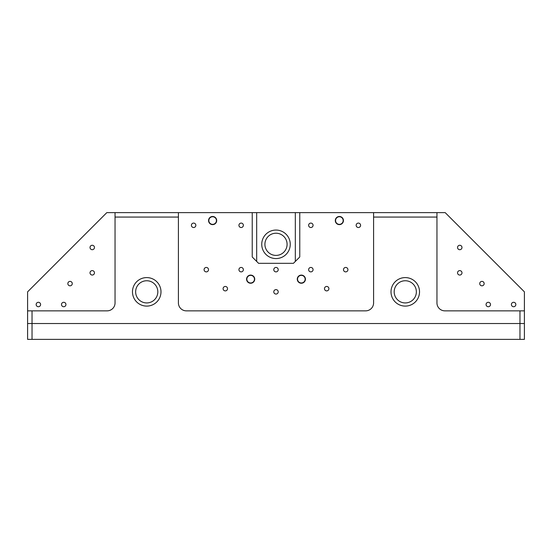 <?xml version="1.0" encoding="UTF-8"?>
<svg xmlns="http://www.w3.org/2000/svg" width="552" height="552" viewBox="0 0 552 552"><rect width="100%" height="100%" fill="white"/><g stroke="black" fill="none" stroke-linecap="round" stroke-linejoin="round"><path stroke-width="0.83" d="M339.37 216.481A4.071 4.071 0 0 0 335.299 220.552A4.071 4.071 0 0 0 339.37 224.623A4.071 4.071 0 0 0 343.441 220.552A4.071 4.071 0 0 0 339.37 216.481M212.63 216.481A4.071 4.071 0 0 0 208.559 220.552A4.071 4.071 0 0 0 212.63 224.623A4.071 4.071 0 0 0 216.701 220.552A4.071 4.071 0 0 0 212.63 216.481M250.656 275.096A4.071 4.071 0 0 0 246.578 279.167A4.071 4.071 0 0 0 250.656 283.238A4.071 4.071 0 0 0 254.727 279.167A4.071 4.071 0 0 0 250.656 275.096M301.344 275.096A4.071 4.071 0 0 0 297.273 279.167A4.071 4.071 0 0 0 301.344 283.238A4.071 4.071 0 0 0 305.422 279.167A4.071 4.071 0 0 0 301.344 275.096M276 258.571A14.255 14.255 0 0 0 290.255 244.315A14.255 14.255 0 0 0 276 230.06A14.255 14.255 0 0 0 261.745 244.315A14.255 14.255 0 0 0 276 258.571M276 233.227A11.088 11.088 0 0 0 264.912 244.315A11.088 11.088 0 0 0 276 255.403A11.088 11.088 0 0 0 287.088 244.315A11.088 11.088 0 0 0 276 233.227M405.272 306.098A14.255 14.255 0 0 0 419.527 291.842A14.255 14.255 0 0 0 405.272 277.587A14.255 14.255 0 0 0 391.009 291.842A14.255 14.255 0 0 0 405.272 306.098M405.272 280.754A11.088 11.088 0 0 0 394.183 291.842A11.088 11.088 0 0 0 405.272 302.931A11.088 11.088 0 0 0 416.36 291.842A11.088 11.088 0 0 0 405.272 280.754M146.728 306.098A14.255 14.255 0 0 0 160.991 291.842A14.255 14.255 0 0 0 146.728 277.587A14.255 14.255 0 0 0 132.473 291.842A14.255 14.255 0 0 0 146.728 306.098M146.728 280.754A11.088 11.088 0 0 0 135.64 291.842A11.088 11.088 0 0 0 146.728 302.931A11.088 11.088 0 0 0 157.817 291.842A11.088 11.088 0 0 0 146.728 280.754M38.371 306.733A2.215 2.215 0 0 1 36.156 304.518A2.215 2.215 0 0 1 38.371 302.296A2.215 2.215 0 0 1 40.593 304.518A2.215 2.215 0 0 1 38.371 306.733M193.621 227.521A2.215 2.215 0 0 1 191.406 225.306A2.215 2.215 0 0 1 193.621 223.091A2.215 2.215 0 0 1 195.843 225.306A2.215 2.215 0 0 1 193.621 227.521M241.148 227.521A2.215 2.215 0 0 1 238.933 225.306A2.215 2.215 0 0 1 241.148 223.091A2.215 2.215 0 0 1 243.363 225.306A2.215 2.215 0 0 1 241.148 227.521M310.852 227.521A2.215 2.215 0 0 1 308.637 225.306A2.215 2.215 0 0 1 310.852 223.091A2.215 2.215 0 0 1 313.067 225.306A2.215 2.215 0 0 1 310.852 227.521M358.379 227.521A2.215 2.215 0 0 1 356.157 225.306A2.215 2.215 0 0 1 358.379 223.091A2.215 2.215 0 0 1 360.594 225.306A2.215 2.215 0 0 1 358.379 227.521M276 271.881A2.215 2.215 0 0 1 273.785 269.666A2.215 2.215 0 0 1 276 267.444A2.215 2.215 0 0 1 278.215 269.666A2.215 2.215 0 0 1 276 271.881M241.148 271.881A2.215 2.215 0 0 1 238.933 269.666A2.215 2.215 0 0 1 241.148 267.444A2.215 2.215 0 0 1 243.363 269.666A2.215 2.215 0 0 1 241.148 271.881M206.296 271.881A2.215 2.215 0 0 1 204.081 269.666A2.215 2.215 0 0 1 206.296 267.444A2.215 2.215 0 0 1 208.511 269.666A2.215 2.215 0 0 1 206.296 271.881M310.852 271.881A2.215 2.215 0 0 1 308.637 269.666A2.215 2.215 0 0 1 310.852 267.444A2.215 2.215 0 0 1 313.067 269.666A2.215 2.215 0 0 1 310.852 271.881M345.704 271.881A2.215 2.215 0 0 1 343.489 269.666A2.215 2.215 0 0 1 345.704 267.444A2.215 2.215 0 0 1 347.919 269.666A2.215 2.215 0 0 1 345.704 271.881M63.721 306.733A2.215 2.215 0 0 1 61.5 304.518A2.215 2.215 0 0 1 63.721 302.296A2.215 2.215 0 0 1 65.936 304.518A2.215 2.215 0 0 1 63.721 306.733M488.278 306.733A2.215 2.215 0 0 1 486.064 304.518A2.215 2.215 0 0 1 488.278 302.296A2.215 2.215 0 0 1 490.5 304.518A2.215 2.215 0 0 1 488.278 306.733M513.629 306.733A2.215 2.215 0 0 1 511.407 304.518A2.215 2.215 0 0 1 513.629 302.296A2.215 2.215 0 0 1 515.844 304.518A2.215 2.215 0 0 1 513.629 306.733M276 294.057A2.215 2.215 0 0 1 273.785 291.842A2.215 2.215 0 0 1 276 289.621A2.215 2.215 0 0 1 278.215 291.842A2.215 2.215 0 0 1 276 294.057M225.306 290.89A2.215 2.215 0 0 1 223.091 288.675A2.215 2.215 0 0 1 225.306 286.453A2.215 2.215 0 0 1 227.521 288.675A2.215 2.215 0 0 1 225.306 290.89M326.694 290.89A2.215 2.215 0 0 1 324.479 288.675A2.215 2.215 0 0 1 326.694 286.453A2.215 2.215 0 0 1 328.909 288.675A2.215 2.215 0 0 1 326.694 290.89M70.056 285.819A2.215 2.215 0 0 1 67.841 283.604A2.215 2.215 0 0 1 70.056 281.389A2.215 2.215 0 0 1 72.271 283.604A2.215 2.215 0 0 1 70.056 285.819M92.232 249.704A2.215 2.215 0 0 1 90.017 247.482A2.215 2.215 0 0 1 92.232 245.267A2.215 2.215 0 0 1 94.454 247.482A2.215 2.215 0 0 1 92.232 249.704M92.232 275.048A2.215 2.215 0 0 1 90.017 272.833A2.215 2.215 0 0 1 92.232 270.611A2.215 2.215 0 0 1 94.454 272.833A2.215 2.215 0 0 1 92.232 275.048M481.944 285.819A2.215 2.215 0 0 1 479.729 283.604A2.215 2.215 0 0 1 481.944 281.389A2.215 2.215 0 0 1 484.159 283.604A2.215 2.215 0 0 1 481.944 285.819M459.768 249.704A2.215 2.215 0 0 1 457.546 247.482A2.215 2.215 0 0 1 459.768 245.267A2.215 2.215 0 0 1 461.983 247.482A2.215 2.215 0 0 1 459.768 249.704M459.768 275.048A2.215 2.215 0 0 1 457.546 272.833A2.215 2.215 0 0 1 459.768 270.611A2.215 2.215 0 0 1 461.983 272.833A2.215 2.215 0 0 1 459.768 275.048M519.963 310.852L524.4 310.852L524.4 323.527L519.963 323.527L519.963 310.852L444.871 310.852A7.921 7.921 0 0 1 436.956 302.931L436.956 217.067L373.587 217.067L373.587 212.63L299.764 212.63L299.764 256.99L295.327 261.427L295.327 212.63L299.764 212.63M252.236 212.63L256.673 212.63L256.673 261.427L252.236 256.99L252.236 212.63L178.413 212.63L178.413 217.067L115.044 217.067L115.044 212.63L106.812 212.63L27.6 291.842L27.6 310.852L32.037 310.852L32.037 323.527L519.963 323.527L27.6 323.527L27.6 310.852M524.4 310.852L524.4 291.842L445.188 212.63L436.956 212.63L436.956 217.067M373.587 217.067L373.587 302.931A7.921 7.921 0 0 1 365.666 310.852L186.334 310.852A7.921 7.921 0 0 1 178.413 302.931L178.413 217.067M115.044 217.067L115.044 302.931A7.921 7.921 0 0 1 107.129 310.852L32.037 310.852M115.044 212.63L178.413 212.63M256.673 212.63L295.327 212.63M373.587 212.63L436.956 212.63M256.673 261.427L258.571 263.325L293.429 263.325L295.327 261.427M339.37 216.75A3.802 3.802 0 0 1 343.171 220.552A3.802 3.802 0 0 1 339.37 224.353A3.802 3.802 0 0 1 335.568 220.552A3.802 3.802 0 0 1 339.37 216.75M212.63 216.75A3.802 3.802 0 0 1 216.432 220.552A3.802 3.802 0 0 1 212.63 224.353A3.802 3.802 0 0 1 208.828 220.552A3.802 3.802 0 0 1 212.63 216.75M250.656 275.365A3.802 3.802 0 0 1 254.458 279.167A3.802 3.802 0 0 1 250.656 282.969A3.802 3.802 0 0 1 246.854 279.167A3.802 3.802 0 0 1 250.656 275.365M301.344 275.365A3.802 3.802 0 0 1 305.146 279.167A3.802 3.802 0 0 1 301.344 282.969A3.802 3.802 0 0 1 297.542 279.167A3.802 3.802 0 0 1 301.344 275.365M519.963 339.37L519.963 323.527L524.4 323.527L524.4 339.37L27.6 339.37L27.6 323.527L32.037 323.527L32.037 339.37"/></g></svg>
